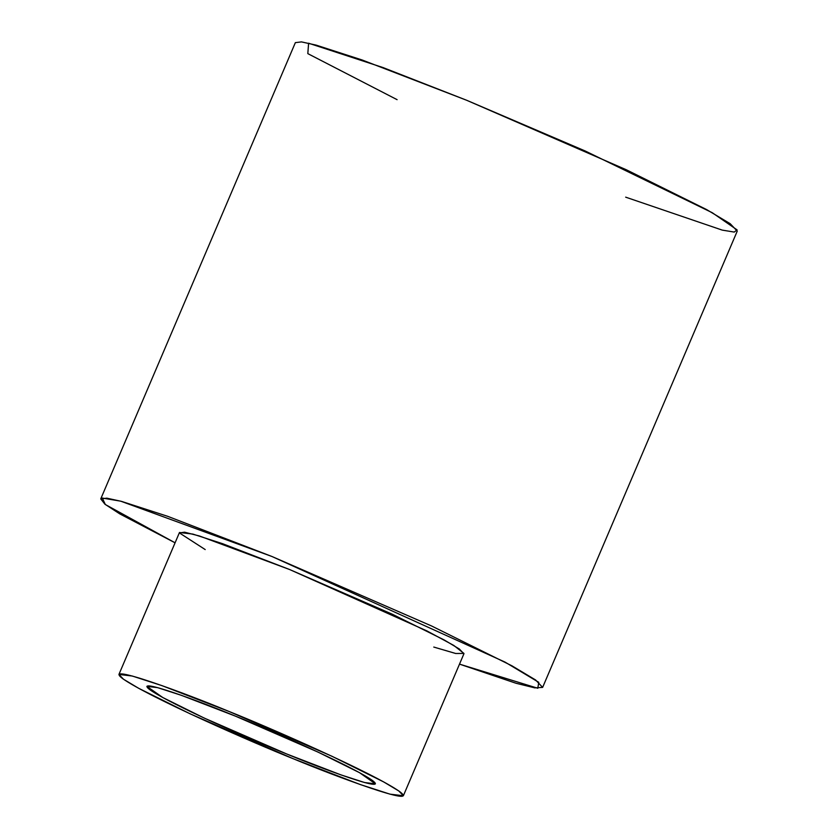 <?xml version="1.0" encoding="UTF-8"?>
<svg xmlns="http://www.w3.org/2000/svg" width="838" height="838" viewBox="0 0 838 838"><rect width="100%" height="100%" fill="white"/><g stroke="black" fill="none" stroke-linecap="round" stroke-linejoin="round"><path stroke-width="1.26" d="M293.164 758.694C335.001 776.177 421.566 808.345 399.757 791.648C374.167 773.411 268.38 727.101 229.12 711.504C187.293 694.011 100.717 661.852 122.537 678.539C148.127 696.776 253.914 743.096 293.164 758.694L190.362 713.934L138.668 688.302L123.458 679.209L118.933 674.433L132.32 676.036L161.964 685.631L229.12 711.504L331.932 756.253L383.615 781.885L398.825 790.988L403.361 795.754L389.974 794.152L360.319 784.567L293.164 758.694M235.415 716.134C266.955 728.672 351.96 765.89 372.533 780.545C390.058 793.953 320.493 768.111 286.879 754.053C255.328 741.525 170.324 704.308 149.761 689.653C132.236 676.235 201.801 702.087 235.415 716.134L181.448 695.341L157.628 687.642L146.859 686.353L162.729 697.499L204.263 718.093L286.879 754.053L340.836 774.846L364.666 782.556L375.424 783.844L359.565 772.699L318.031 752.105L235.415 716.134M397.107 99.67L307.818 53.632L308.604 43.22L382.945 67.532L466.557 100.225L585.196 150.987L712.258 212.716L737.084 229.884L734.256 232.074L722.251 230.115L625.661 197.16M542.636 687.39L737.251 231.11L730.212 223.704L706.581 209.563L626.279 169.747L466.557 100.225L362.236 60.022L316.167 45.126L301.471 41.9L295.364 42.633L100.749 498.903L106.855 498.17L121.552 501.396L167.621 516.292L271.941 556.495L431.664 626.017L511.966 665.833L535.597 679.974L542.636 687.39L534.791 687.872L515.978 683.242L459.507 664.125L537.807 688.26L538.761 682.321L505 662.083L271.941 556.495L120.693 501.166L102.267 498.055L105.358 504.539L175.069 542.804L119.761 513.872L104.907 504.183L100.749 498.903M205.205 549.571L179.458 532.947L184.549 532.182L199.57 536.027L289.665 569.547L426.909 630.92L453.798 645.438L463.948 653.431L455.704 653.493L433.77 647.062M403.361 795.754L463.906 653.808L459.381 649.031L444.161 639.939L392.477 614.306L289.665 569.547L222.52 543.673L192.866 534.089L179.479 532.486L118.933 674.433"/></g></svg>
